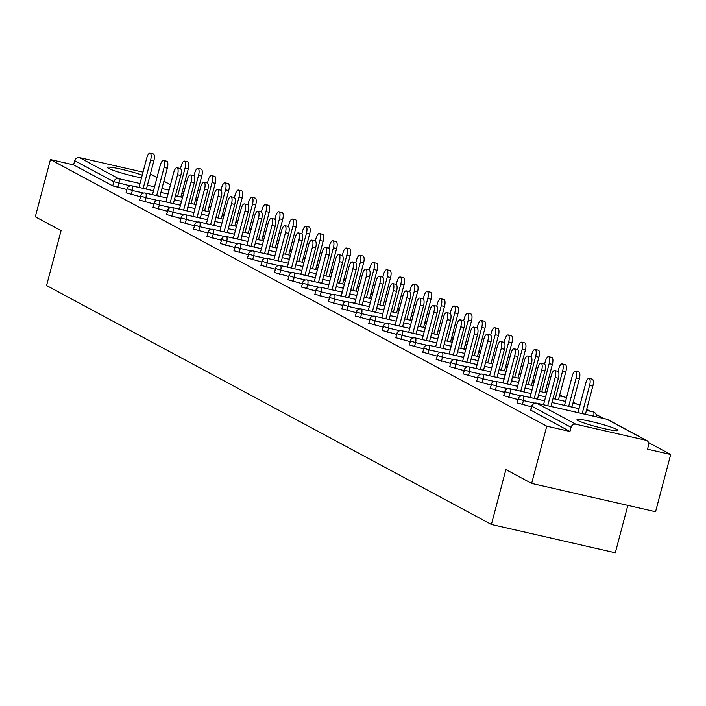 <?xml version="1.0" encoding="UTF-8"?>
<svg xmlns="http://www.w3.org/2000/svg" width="706" height="706" viewBox="0 0 706 706"><rect width="100%" height="100%" fill="white"/><g stroke="black" fill="none" stroke-linecap="round" stroke-linejoin="round"><path stroke-width="1.06" d="M616.815 429.451A21.171 1.897 14.8 0 0 594.302 422.259A21.171 1.897 14.8 0 0 577.014 419.629A21.171 1.897 14.8 0 0 578.152 420.617A21.171 1.897 14.8 0 0 600.665 427.81A21.171 1.897 14.8 0 0 617.953 430.439A21.171 1.897 14.8 0 0 616.815 429.451M142.224 175.159A21.171 1.897 14.8 0 0 120.196 168.972A21.171 1.897 14.8 0 0 107.453 167.41A21.171 1.897 14.8 0 0 108.592 168.399A21.171 1.897 14.8 0 0 141.518 177.841M627.837 505.39L615.314 552.772L491.394 524.461L46.561 285.524L61.06 230.633L35.3 216.804L50.426 159.565L73.592 164.86L112.757 185.89L113.86 181.707L74.704 160.677L73.592 164.86M670.7 454.487L647.526 449.192L648.629 445.018A4.068 3.795 118.2 0 0 645.946 440.244L575.814 424.218A4.068 3.795 118.2 0 0 571.057 427.289L569.954 431.472L546.779 426.177L531.653 483.416L655.574 511.726L670.7 454.487L648.549 442.591M603.648 418.473L596.058 414.396M590.163 411.227L586.704 409.365M576.678 403.991L573.21 402.129M563.194 396.746L559.726 394.883M547.83 388.494L546.241 387.638M534.345 381.249L532.756 380.393M520.86 374.003L519.272 373.156M507.376 366.758L505.787 365.911M493.891 359.513L492.303 358.666M480.407 352.276L478.818 351.42M466.913 345.031L465.333 344.175M453.428 337.786L451.849 336.938M439.944 330.54L438.364 329.693M426.459 323.295L424.88 322.448M412.975 316.059L411.395 315.203M399.49 308.813L397.91 307.957M386.005 301.568L384.426 300.721M372.521 294.323L370.941 293.475M359.036 287.077L357.448 286.23M345.552 279.841L343.963 278.985M332.067 272.595L330.479 271.739M318.582 265.35L316.994 264.503M305.098 258.105L303.509 257.258M291.613 250.868L290.025 250.012M278.129 243.623L276.54 242.767M264.644 236.378L263.056 235.53M251.151 229.132L249.571 228.285M237.666 221.887L236.086 221.04M224.181 214.65L222.602 213.794M210.697 207.405L209.117 206.549M197.212 200.16L195.633 199.313M74.704 160.677A4.068 3.795 -61.8 0 1 79.451 157.606L143.027 172.132M150.404 173.923A4.068 3.795 -61.8 0 1 150.484 173.967L157.014 177.471M531.653 483.416L505.893 469.578L491.394 524.461M546.779 426.177L50.426 159.565M531.477 406.832L517.374 402.95M569.954 431.472L530.859 410.195M126.921 189.526L112.757 185.89M504.508 392.351L490.405 388.459M477.538 377.86L463.436 373.977M450.569 363.369L436.467 359.486M423.6 348.888L409.498 344.996M396.631 334.397L382.52 330.514M369.653 319.915L355.55 316.023M342.684 305.424L328.581 301.541M315.714 290.934L301.612 287.051M288.745 276.452L274.643 272.569M261.776 261.961L247.674 258.078M234.807 247.479L220.704 243.588M207.838 232.989L193.726 229.106M180.86 218.507L166.757 214.615M153.89 204.016L139.788 200.133M140.406 196.771L126.303 192.888M167.375 211.262L153.273 207.37M194.353 225.744L180.242 221.861M221.322 240.234L207.22 236.351M248.291 254.725L234.189 250.833M275.261 269.207L261.158 265.324M302.23 283.697L288.127 279.805M329.199 298.179L315.097 294.296M356.168 312.67L342.066 308.787M383.137 327.152L369.035 323.269M410.115 341.642L396.004 337.759M437.085 356.133L422.982 352.241M464.054 370.615L449.951 366.732M491.023 385.105L476.921 381.214M517.992 399.587L503.89 395.704M150.025 153.228L153.246 153.961A6.107 2.136 102.9 0 1 153.837 160.959L150.607 160.227A6.107 2.136 -77.1 0 0 150.025 153.228A6.107 2.136 -77.1 0 0 146.724 158.135L138.976 187.434M153.837 160.959L146.389 189.129M150.607 160.227L143.168 188.396M184.478 161.1L187.699 161.833A6.107 2.136 102.9 0 1 188.281 168.831L185.06 168.099A6.107 2.136 -77.1 0 0 184.478 161.1A6.107 2.136 -77.1 0 0 181.168 166.007L180.489 168.575M177.621 196.259L185.06 168.099M180.842 197L188.281 168.831M163.51 160.474L166.731 161.206A6.107 2.136 102.9 0 1 167.322 168.204L164.092 167.472A6.107 2.136 -77.1 0 0 163.51 160.474A6.107 2.136 -77.1 0 0 160.209 165.38L152.47 194.679M167.322 168.204L159.874 196.374M164.092 167.472L156.653 195.633M176.994 167.719L180.215 168.452A6.107 2.136 102.9 0 1 180.807 175.45L177.585 174.717A6.107 2.136 -77.1 0 0 176.994 167.719A6.107 2.136 -77.1 0 0 173.694 172.626L165.954 201.925M180.807 175.45L173.358 203.619M177.585 174.717L170.137 202.878M190.479 174.956L193.7 175.697A6.107 2.136 102.9 0 1 194.291 182.695L191.07 181.954A6.107 2.136 -77.1 0 0 190.479 174.956A6.107 2.136 -77.1 0 0 187.178 179.871L179.439 209.17M194.291 182.695L186.843 210.856M191.07 181.954L183.622 210.123M203.963 182.201L207.185 182.942A6.107 2.136 102.9 0 1 207.776 189.94L204.555 189.199A6.107 2.136 -77.1 0 0 203.963 182.201A6.107 2.136 -77.1 0 0 200.663 187.108L192.923 216.407M207.776 189.94L200.327 218.101M204.555 189.199L197.106 217.369M217.448 189.446L220.678 190.179A6.107 2.136 102.9 0 1 221.26 197.177L218.039 196.444A6.107 2.136 -77.1 0 0 217.448 189.446A6.107 2.136 -77.1 0 0 214.147 194.353L206.408 223.652M221.26 197.177L213.821 225.346M218.039 196.444L210.591 224.614M197.962 168.346L201.184 169.078A6.107 2.136 102.9 0 1 201.766 176.076L198.545 175.344A6.107 2.136 -77.1 0 0 197.962 168.346A6.107 2.136 -77.1 0 0 194.653 173.252L193.982 175.82M191.105 203.504L198.545 175.344M194.326 204.246L201.766 176.076M211.447 175.582L214.668 176.323A6.107 2.136 102.9 0 1 215.251 183.322L212.029 182.58A6.107 2.136 -77.1 0 0 211.447 175.582A6.107 2.136 -77.1 0 0 208.138 180.498L207.467 183.057M204.59 210.75L212.029 182.58M207.811 211.482L215.251 183.322M224.932 182.828L228.153 183.569A6.107 2.136 102.9 0 1 228.735 190.567L225.514 189.826A6.107 2.136 -77.1 0 0 224.932 182.828A6.107 2.136 -77.1 0 0 221.622 187.734L220.952 190.302M218.075 217.995L225.514 189.826M221.296 218.728L228.735 190.567M238.416 190.073L241.637 190.805A6.107 2.136 102.9 0 1 242.22 197.804L238.999 197.071A6.107 2.136 -77.1 0 0 238.416 190.073A6.107 2.136 -77.1 0 0 235.116 194.98L234.436 197.548M231.559 225.24L238.999 197.071M234.78 225.973L242.22 197.804M251.901 197.318L255.122 198.051A6.107 2.136 102.9 0 1 255.704 205.049L252.483 204.316A6.107 2.136 -77.1 0 0 251.901 197.318A6.107 2.136 -77.1 0 0 248.6 202.225L247.921 204.793M245.044 232.477L252.483 204.316M248.265 233.218L255.704 205.049M230.941 196.692L234.163 197.424A6.107 2.136 102.9 0 1 234.745 204.422L231.524 203.69A6.107 2.136 -77.1 0 0 230.941 196.692A6.107 2.136 -77.1 0 0 227.632 201.598L219.893 230.897M234.745 204.422L227.306 232.592M231.524 203.69L224.084 231.85M265.385 204.564L268.607 205.296A6.107 2.136 102.9 0 1 269.198 212.294L265.968 211.562A6.107 2.136 -77.1 0 0 265.385 204.564A6.107 2.136 -77.1 0 0 262.085 209.47L261.405 212.038M258.528 239.722L265.968 211.562M261.75 240.464L269.198 212.294M244.426 203.937L247.647 204.669A6.107 2.136 102.9 0 1 248.23 211.668L245.008 210.935A6.107 2.136 -77.1 0 0 244.426 203.937A6.107 2.136 -77.1 0 0 241.117 208.844L233.377 238.143M248.23 211.668L240.79 239.837M245.008 210.935L237.569 239.096M278.87 211.8L282.091 212.541A6.107 2.136 102.9 0 1 282.682 219.54L279.461 218.798A6.107 2.136 -77.1 0 0 278.87 211.8A6.107 2.136 -77.1 0 0 275.569 216.716L274.89 219.275M272.013 246.968L279.461 218.798M275.234 247.7L282.682 219.54M257.911 211.173L261.132 211.915A6.107 2.136 102.9 0 1 261.714 218.913L258.493 218.172A6.107 2.136 -77.1 0 0 257.911 211.173A6.107 2.136 -77.1 0 0 254.601 216.089L246.862 245.388M261.714 218.913L254.275 247.074M258.493 218.172L251.054 246.341M292.355 219.045L295.576 219.787A6.107 2.136 102.9 0 1 296.167 226.785L292.946 226.044A6.107 2.136 -77.1 0 0 292.355 219.045A6.107 2.136 -77.1 0 0 289.054 223.952L288.375 226.52M285.498 254.213L292.946 226.044M288.719 254.945L296.167 226.785M271.395 218.419L274.616 219.151A6.107 2.136 102.9 0 1 275.199 226.149L271.978 225.417A6.107 2.136 -77.1 0 0 271.395 218.419A6.107 2.136 -77.1 0 0 268.086 223.325L260.346 252.624M275.199 226.149L267.759 254.319M271.978 225.417L264.538 253.586M305.839 226.291L309.06 227.023A6.107 2.136 102.9 0 1 309.652 234.021L306.43 233.289A6.107 2.136 -77.1 0 0 305.839 226.291A6.107 2.136 -77.1 0 0 302.539 231.197L301.859 233.765M298.982 261.458L306.43 233.289M302.203 262.191L309.652 234.021M284.88 225.664L288.101 226.397A6.107 2.136 102.9 0 1 288.683 233.395L285.462 232.662A6.107 2.136 -77.1 0 0 284.88 225.664A6.107 2.136 -77.1 0 0 281.57 230.571L273.831 259.87M288.683 233.395L281.244 261.564M285.462 232.662L278.023 260.832M319.324 233.536L322.554 234.268A6.107 2.136 102.9 0 1 323.136 241.267L319.915 240.534A6.107 2.136 -77.1 0 0 319.324 233.536A6.107 2.136 -77.1 0 0 316.023 238.443L315.344 241.011M312.467 268.695L319.915 240.534M315.697 269.436L323.136 241.267M298.364 232.909L301.586 233.642A6.107 2.136 102.9 0 1 302.168 240.64L298.947 239.908A6.107 2.136 -77.1 0 0 298.364 232.909A6.107 2.136 -77.1 0 0 295.055 237.816L287.316 267.115M302.168 240.64L294.729 268.81M298.947 239.908L291.507 268.068M332.817 240.772L336.038 241.514A6.107 2.136 102.9 0 1 336.621 248.512L333.4 247.771A6.107 2.136 -77.1 0 0 332.817 240.772A6.107 2.136 -77.1 0 0 329.508 245.688L328.828 248.256M325.951 275.94L333.4 247.771M329.181 276.681L336.621 248.512M311.849 240.146L315.07 240.887A6.107 2.136 102.9 0 1 315.653 247.885L312.431 247.144A6.107 2.136 -77.1 0 0 311.849 240.146A6.107 2.136 -77.1 0 0 308.54 245.061L300.8 274.36M315.653 247.885L308.213 276.055M312.431 247.144L304.992 275.314M346.302 248.018L349.523 248.759A6.107 2.136 102.9 0 1 350.105 255.757L346.884 255.016A6.107 2.136 -77.1 0 0 346.302 248.018A6.107 2.136 -77.1 0 0 342.992 252.924L342.313 255.493M339.445 283.185L346.884 255.016M342.666 283.918L350.105 255.757M325.334 247.391L328.555 248.133A6.107 2.136 102.9 0 1 329.137 255.131L325.916 254.389A6.107 2.136 -77.1 0 0 325.334 247.391A6.107 2.136 -77.1 0 0 322.024 252.298L314.285 281.597M329.137 255.131L321.698 283.291M325.916 254.389L318.477 282.559M359.786 255.263L363.008 255.996A6.107 2.136 102.9 0 1 363.59 262.994L360.369 262.261A6.107 2.136 -77.1 0 0 359.786 255.263A6.107 2.136 -77.1 0 0 356.477 260.17L355.798 262.738M352.929 290.431L360.369 262.261M356.151 291.163L363.59 262.994M338.818 254.637L342.039 255.369A6.107 2.136 102.9 0 1 342.622 262.367L339.401 261.635A6.107 2.136 -77.1 0 0 338.818 254.637A6.107 2.136 -77.1 0 0 335.518 259.543L327.769 288.842M342.622 262.367L335.182 290.537M339.401 261.635L331.961 289.804M373.271 262.508L376.492 263.241A6.107 2.136 102.9 0 1 377.075 270.239L373.853 269.507A6.107 2.136 -77.1 0 0 373.271 262.508A6.107 2.136 -77.1 0 0 369.962 267.415L369.282 269.983M366.414 297.676L373.853 269.507M369.635 298.409L377.075 270.239M352.303 261.882L355.524 262.614A6.107 2.136 102.9 0 1 356.106 269.613L352.885 268.88A6.107 2.136 -77.1 0 0 352.303 261.882A6.107 2.136 -77.1 0 0 349.002 266.789L341.254 296.088M356.106 269.613L348.667 297.782M352.885 268.88L345.446 297.05M386.756 269.754L389.977 270.486A6.107 2.136 102.9 0 1 390.559 277.484L387.338 276.752A6.107 2.136 -77.1 0 0 386.756 269.754A6.107 2.136 -77.1 0 0 383.446 274.66L382.767 277.229M379.899 304.913L387.338 276.752M383.12 305.654L390.559 277.484M365.787 269.127L369.009 269.86A6.107 2.136 102.9 0 1 369.6 276.858L366.37 276.125A6.107 2.136 -77.1 0 0 365.787 269.127A6.107 2.136 -77.1 0 0 362.487 274.034L354.739 303.333M369.6 276.858L362.152 305.027M366.37 276.125L358.93 304.286M400.24 276.99L403.461 277.732A6.107 2.136 102.9 0 1 404.044 284.73L400.823 283.988A6.107 2.136 -77.1 0 0 400.24 276.99A6.107 2.136 -77.1 0 0 396.931 281.906L396.251 284.465M393.383 312.158L400.823 283.988M396.604 312.899L404.044 284.73M379.272 276.364L382.493 277.105A6.107 2.136 102.9 0 1 383.084 284.103L379.863 283.362A6.107 2.136 -77.1 0 0 379.272 276.364A6.107 2.136 -77.1 0 0 375.971 281.279L368.232 310.578M383.084 284.103L375.636 312.273M379.863 283.362L372.415 311.531M413.725 284.236L416.946 284.977A6.107 2.136 102.9 0 1 417.528 291.975L414.307 291.234A6.107 2.136 -77.1 0 0 413.725 284.236A6.107 2.136 -77.1 0 0 410.415 289.142L409.745 291.71M406.868 319.403L414.307 291.234M410.089 320.136L417.528 291.975M392.757 283.609L395.978 284.35A6.107 2.136 102.9 0 1 396.569 291.349L393.348 290.607A6.107 2.136 -77.1 0 0 392.757 283.609A6.107 2.136 -77.1 0 0 389.456 288.516L381.717 317.815M396.569 291.349L389.121 319.509M393.348 290.607L385.9 318.777M427.209 291.481L430.431 292.213A6.107 2.136 102.9 0 1 431.013 299.212L427.792 298.479A6.107 2.136 -77.1 0 0 427.209 291.481A6.107 2.136 -77.1 0 0 423.9 296.388L423.229 298.956M420.352 326.649L427.792 298.479M423.574 327.381L431.013 299.212M406.241 290.854L409.462 291.587A6.107 2.136 102.9 0 1 410.054 298.585L406.832 297.853A6.107 2.136 -77.1 0 0 406.241 290.854A6.107 2.136 -77.1 0 0 402.941 295.761L395.201 325.06M410.054 298.585L402.605 326.754M406.832 297.853L399.384 326.022M440.694 298.726L443.915 299.459A6.107 2.136 102.9 0 1 444.498 306.457L441.276 305.724A6.107 2.136 -77.1 0 0 440.694 298.726A6.107 2.136 -77.1 0 0 437.393 303.633L436.714 306.201M433.837 333.885L441.276 305.724M437.058 334.626L444.498 306.457M419.726 298.1L422.956 298.832A6.107 2.136 102.9 0 1 423.538 305.83L420.317 305.098A6.107 2.136 -77.1 0 0 419.726 298.1A6.107 2.136 -77.1 0 0 416.425 303.006L408.686 332.305M423.538 305.83L416.099 334M420.317 305.098L412.869 333.258M454.179 305.972L457.4 306.704A6.107 2.136 102.9 0 1 457.982 313.702L454.761 312.97A6.107 2.136 -77.1 0 0 454.179 305.972A6.107 2.136 -77.1 0 0 450.878 310.878L450.199 313.446M447.322 341.13L454.761 312.97M450.543 341.872L457.982 313.702M433.21 305.345L436.44 306.077A6.107 2.136 102.9 0 1 437.023 313.076L433.802 312.343A6.107 2.136 -77.1 0 0 433.21 305.345A6.107 2.136 -77.1 0 0 429.91 310.252L422.17 339.551M437.023 313.076L429.583 341.245M433.802 312.343L426.353 340.504M467.663 313.208L470.884 313.949A6.107 2.136 102.9 0 1 471.476 320.948L468.246 320.206A6.107 2.136 -77.1 0 0 467.663 313.208A6.107 2.136 -77.1 0 0 464.363 318.124L463.683 320.683M460.806 348.376L468.246 320.206M464.027 349.108L471.476 320.948M446.704 312.581L449.925 313.323A6.107 2.136 102.9 0 1 450.507 320.321L447.286 319.58A6.107 2.136 -77.1 0 0 446.704 312.581A6.107 2.136 -77.1 0 0 443.394 317.497L435.655 346.796M450.507 320.321L443.068 348.482M447.286 319.58L439.847 347.749M481.148 320.453L484.369 321.195A6.107 2.136 102.9 0 1 484.96 328.193L481.73 327.452A6.107 2.136 -77.1 0 0 481.148 320.453A6.107 2.136 -77.1 0 0 477.847 325.36L477.168 327.928M474.291 355.621L481.73 327.452M477.512 356.353L484.96 328.193M460.188 319.827L463.41 320.568A6.107 2.136 102.9 0 1 463.992 327.566L460.771 326.825A6.107 2.136 -77.1 0 0 460.188 319.827A6.107 2.136 -77.1 0 0 456.879 324.734L449.14 354.033M463.992 327.566L456.553 355.727M460.771 326.825L453.331 354.994M494.632 327.699L497.854 328.431A6.107 2.136 102.9 0 1 498.445 335.429L495.224 334.697A6.107 2.136 -77.1 0 0 494.632 327.699A6.107 2.136 -77.1 0 0 491.332 332.605L490.652 335.173M487.775 362.866L495.224 334.697M490.997 363.599L498.445 335.429M473.673 327.072L476.894 327.805A6.107 2.136 102.9 0 1 477.477 334.803L474.255 334.07A6.107 2.136 -77.1 0 0 473.673 327.072A6.107 2.136 -77.1 0 0 470.364 331.979L462.624 361.278M477.477 334.803L470.037 362.972M474.255 334.07L466.816 362.24M508.117 334.944L511.338 335.677A6.107 2.136 102.9 0 1 511.929 342.675L508.708 341.942A6.107 2.136 -77.1 0 0 508.117 334.944A6.107 2.136 -77.1 0 0 504.816 339.851L504.137 342.419M501.26 370.103L508.708 341.942M504.481 370.844L511.929 342.675M487.158 334.317L490.379 335.05A6.107 2.136 102.9 0 1 490.961 342.048L487.74 341.316A6.107 2.136 -77.1 0 0 487.158 334.317A6.107 2.136 -77.1 0 0 483.848 339.224L476.109 368.523M490.961 342.048L483.522 370.218M487.74 341.316L480.301 369.476M521.602 342.189L524.823 342.922A6.107 2.136 102.9 0 1 525.414 349.92L522.193 349.188A6.107 2.136 -77.1 0 0 521.602 342.189A6.107 2.136 -77.1 0 0 518.301 347.096L517.622 349.664M514.745 377.348L522.193 349.188M517.966 378.089L525.414 349.92M500.642 341.554L503.863 342.295A6.107 2.136 102.9 0 1 504.446 349.293L501.225 348.552A6.107 2.136 -77.1 0 0 500.642 341.554A6.107 2.136 -77.1 0 0 497.333 346.469L489.593 375.769M504.446 349.293L497.006 377.463M501.225 348.552L493.785 376.722M535.086 349.426L538.316 350.167A6.107 2.136 102.9 0 1 538.899 357.165L535.678 356.424A6.107 2.136 -77.1 0 0 535.086 349.426A6.107 2.136 -77.1 0 0 531.786 354.341L531.106 356.901M528.229 384.594L535.678 356.424M531.459 385.326L538.899 357.165M514.127 348.799L517.348 349.541A6.107 2.136 102.9 0 1 517.93 356.539L514.709 355.798A6.107 2.136 -77.1 0 0 514.127 348.799A6.107 2.136 -77.1 0 0 510.817 353.715L503.078 383.014M517.93 356.539L510.491 384.699M514.709 355.798L507.27 383.967M548.58 356.671L551.801 357.412A6.107 2.136 102.9 0 1 552.383 364.402L549.162 363.669A6.107 2.136 -77.1 0 0 548.58 356.671A6.107 2.136 -77.1 0 0 545.27 361.578L544.591 364.146M541.723 391.839L549.162 363.669M544.944 392.571L552.383 364.402M527.611 356.045L530.833 356.777A6.107 2.136 102.9 0 1 531.415 363.775L528.194 363.043A6.107 2.136 -77.1 0 0 527.611 356.045A6.107 2.136 -77.1 0 0 524.302 360.951L516.563 390.25M531.415 363.775L523.976 391.945M528.194 363.043L520.754 391.212M562.064 363.917L565.285 364.649A6.107 2.136 102.9 0 1 565.868 371.647L562.647 370.915A6.107 2.136 -77.1 0 0 562.064 363.917A6.107 2.136 -77.1 0 0 558.755 368.823L558.075 371.391M555.207 399.084L562.647 370.915M558.428 399.817L565.868 371.647M541.096 363.29L544.317 364.022A6.107 2.136 102.9 0 1 544.9 371.021L541.678 370.288A6.107 2.136 -77.1 0 0 541.096 363.29A6.107 2.136 -77.1 0 0 537.787 368.197L530.047 397.496M544.9 371.021L537.46 399.19M541.678 370.288L534.239 398.458M575.549 371.162L578.77 371.894A6.107 2.136 102.9 0 1 579.352 378.893L576.131 378.16A6.107 2.136 -77.1 0 0 575.549 371.162A6.107 2.136 -77.1 0 0 572.239 376.069L564.5 405.368M568.692 406.321L576.131 378.16M571.913 407.062L579.352 378.893M554.581 370.535L557.802 371.268A6.107 2.136 102.9 0 1 558.384 378.266L555.163 377.534A6.107 2.136 -77.1 0 0 554.581 370.535A6.107 2.136 -77.1 0 0 551.28 375.442L543.532 404.741M558.384 378.266L550.945 406.435M555.163 377.534L547.724 405.694M589.033 378.398L592.255 379.14A6.107 2.136 102.9 0 1 592.837 386.138L589.616 385.397A6.107 2.136 -77.1 0 0 589.033 378.398A6.107 2.136 -77.1 0 0 585.724 383.314L577.985 412.613M582.176 413.566L589.616 385.397M585.398 414.307L592.837 386.138M79.451 157.606L118.608 178.636L140.009 183.525M147.422 185.219L154.535 186.843M161.948 188.537L169.061 190.161M181.874 193.091L183.578 193.479M183.948 192.085L182.369 191.229M170.464 184.84L163.863 181.292M156.979 177.594L150.378 174.047M130.16 185.837L113.86 181.707A4.068 3.795 -61.8 0 1 118.608 178.636A4.068 1.43 102.9 0 1 118.873 183.26L117.77 187.434M645.946 440.244L606.789 419.214L536.648 403.188L575.814 424.218M571.057 427.289L531.9 406.259L530.797 410.442M646.837 440.579L607.681 419.54A4.068 3.795 118.2 0 0 606.789 419.214A4.068 1.43 -77.1 0 0 606.666 419.161L536.525 403.135A4.068 1.43 -77.1 0 1 536.648 403.188A4.068 3.795 118.2 0 0 531.9 406.259L531.971 406.012M143.645 193.073L132.357 190.496A4.068 1.43 102.9 0 0 132.101 185.881A4.068 1.43 -77.1 0 0 131.969 185.837A4.068 1.43 -77.1 0 0 131.784 185.828M131.254 194.679L132.357 190.496L127.415 188.705M157.129 200.319L145.842 197.742L144.739 201.925M170.614 207.564L159.327 204.987L158.223 209.17M184.098 214.809L172.811 212.232L171.708 216.415M197.583 222.055L186.296 219.478L185.193 223.652M211.068 229.291L199.78 226.714L198.677 230.897M224.552 236.536L213.265 233.96L212.162 238.143M238.037 243.782L226.758 241.205L225.646 245.388M251.521 251.027L240.243 248.45L239.131 252.633M265.006 258.272L253.728 255.687L252.616 259.87M278.491 265.509L267.212 262.932L266.109 267.115M291.975 272.754L280.697 270.177L279.594 274.36M305.46 280L294.181 277.423L293.078 281.606M318.944 287.245L307.666 284.668L306.563 288.842M332.438 294.49L321.151 291.905L320.047 296.088M345.922 301.727L334.635 299.15L333.532 303.333M359.407 308.972L348.12 306.395L347.017 310.578M372.892 316.217L361.604 313.64L360.501 317.824M386.376 323.463L375.089 320.886L373.986 325.06M399.861 330.699L388.574 328.122L387.47 332.305M413.345 337.945L402.058 335.368L400.955 339.551M426.83 345.19L415.543 342.613L414.44 346.796M440.315 352.435L429.036 349.858L427.924 354.041M453.799 359.681L442.521 357.104L441.409 361.278M467.284 366.917L456.005 364.34L454.893 368.523M480.768 374.162L469.49 371.585L468.387 375.769M494.253 381.408L482.975 378.831L481.871 383.014M507.738 388.653L496.459 386.076L495.356 390.259M521.222 395.898L509.944 393.313L508.841 397.496M534.716 403.135L523.428 400.558L522.325 404.741M166.987 197.998L145.454 193.082A4.068 4.068 0 0 0 140.609 196.003L145.842 197.742A4.068 1.43 102.9 0 0 145.586 193.126A4.068 1.43 -77.1 0 0 145.454 193.082A4.068 1.43 -77.1 0 0 145.268 193.073M139.506 200.186L140.9 195.95M180.471 205.243L158.938 200.319A4.068 4.068 0 0 0 154.093 203.249L159.327 204.987A4.068 1.43 102.9 0 0 159.071 200.372A4.068 1.43 -77.1 0 0 158.938 200.319A4.068 1.43 -77.1 0 0 158.753 200.31M152.99 207.432L154.385 203.196M193.956 212.488L172.423 207.564A4.068 4.068 0 0 0 167.578 210.494L172.811 212.232A4.068 1.43 102.9 0 0 172.555 207.617A4.068 1.43 -77.1 0 0 172.423 207.564A4.068 1.43 -77.1 0 0 172.238 207.555M166.475 214.677L167.869 210.432M207.44 219.725L185.907 214.809A4.068 4.068 0 0 0 181.063 217.739L186.296 219.478A4.068 1.43 102.9 0 0 186.04 214.853A4.068 1.43 -77.1 0 0 185.907 214.809A4.068 1.43 -77.1 0 0 185.722 214.8M179.959 221.922L181.363 217.677M220.925 226.97L199.392 222.055A4.068 4.068 0 0 0 194.547 224.985L199.78 226.714A4.068 1.43 102.9 0 0 199.524 222.099A4.068 1.43 -77.1 0 0 199.392 222.055A4.068 1.43 -77.1 0 0 199.207 222.046M193.444 229.159L194.847 224.923M234.41 234.215L212.877 229.291A4.068 4.068 0 0 0 208.041 232.221L213.265 233.96A4.068 1.43 102.9 0 0 213.009 229.344A4.068 1.43 -77.1 0 0 212.877 229.291A4.068 1.43 -77.1 0 0 212.7 229.291M206.929 236.404L208.332 232.168M247.894 241.461L226.361 236.536A4.068 4.068 0 0 0 221.525 239.466L226.758 241.205A4.068 1.43 102.9 0 0 226.494 236.589A4.068 1.43 -77.1 0 0 226.361 236.536A4.068 1.43 -77.1 0 0 226.185 236.528M220.413 243.649L221.816 239.413M261.388 248.697L239.846 243.782A4.068 4.068 0 0 0 235.01 246.712L240.243 248.45A4.068 1.43 102.9 0 0 239.978 243.835A4.068 1.43 -77.1 0 0 239.846 243.782A4.068 1.43 -77.1 0 0 239.669 243.773M233.898 250.895L235.301 246.65M274.872 255.943L253.339 251.027A4.068 4.068 0 0 0 248.494 253.957L253.728 255.687A4.068 1.43 102.9 0 0 253.463 251.071A4.068 1.43 -77.1 0 0 253.339 251.027A4.068 1.43 -77.1 0 0 253.154 251.018M247.391 258.14L248.786 253.895M288.357 263.188L266.824 258.272A4.068 4.068 0 0 0 261.979 261.202L267.212 262.932A4.068 1.43 102.9 0 0 266.947 258.317A4.068 1.43 -77.1 0 0 266.824 258.272A4.068 1.43 -77.1 0 0 266.639 258.264M260.876 265.377L262.27 261.141M301.841 270.433L280.308 265.509A4.068 4.068 0 0 0 275.464 268.439L280.697 270.177A4.068 1.43 102.9 0 0 280.432 265.562A4.068 1.43 -77.1 0 0 280.308 265.509A4.068 1.43 -77.1 0 0 280.123 265.5M274.36 272.622L275.755 268.386M315.326 277.679L293.793 272.754A4.068 4.068 0 0 0 288.948 275.684L294.181 277.423A4.068 1.43 102.9 0 0 293.917 272.807A4.068 1.43 -77.1 0 0 293.793 272.754A4.068 1.43 -77.1 0 0 293.608 272.745M287.845 279.867L289.239 275.631M328.811 284.915L307.278 280A4.068 4.068 0 0 0 302.433 282.93L307.666 284.668A4.068 1.43 102.9 0 0 307.401 280.053A4.068 1.43 -77.1 0 0 307.278 280A4.068 1.43 -77.1 0 0 307.092 279.991M301.33 287.113L302.724 282.868M342.295 292.16L320.762 287.245A4.068 4.068 0 0 0 315.917 290.175L321.151 291.905A4.068 1.43 102.9 0 0 320.886 287.289A4.068 1.43 -77.1 0 0 320.762 287.245A4.068 1.43 -77.1 0 0 320.577 287.236M314.814 294.358L316.209 290.113M355.78 299.406L334.247 294.49A4.068 4.068 0 0 0 329.402 297.411L334.635 299.15A4.068 1.43 102.9 0 0 334.379 294.534A4.068 1.43 -77.1 0 0 334.247 294.49A4.068 1.43 -77.1 0 0 334.062 294.481M328.299 301.594L329.693 297.358M369.264 306.651L347.731 301.727A4.068 4.068 0 0 0 342.887 304.657L348.12 306.395A4.068 1.43 102.9 0 0 347.864 301.78A4.068 1.43 -77.1 0 0 347.731 301.727A4.068 1.43 -77.1 0 0 347.546 301.718M341.783 308.84L343.178 304.604M382.749 313.896L361.216 308.972A4.068 4.068 0 0 0 356.371 311.902L361.604 313.64A4.068 1.43 102.9 0 0 361.348 309.025A4.068 1.43 -77.1 0 0 361.216 308.972A4.068 1.43 -77.1 0 0 361.031 308.963M355.268 316.085L356.662 311.849M396.234 321.133L374.701 316.217A4.068 4.068 0 0 0 369.856 319.147L375.089 320.886A4.068 1.43 102.9 0 0 374.833 316.262A4.068 1.43 -77.1 0 0 374.701 316.217A4.068 1.43 -77.1 0 0 374.515 316.209M368.753 323.33L370.147 319.086M409.718 328.378L388.185 323.463A4.068 4.068 0 0 0 383.34 326.393L388.574 328.122A4.068 1.43 102.9 0 0 388.318 323.507A4.068 1.43 -77.1 0 0 388.185 323.463A4.068 1.43 -77.1 0 0 388 323.454M382.237 330.567L383.632 326.331M423.203 335.624L401.67 330.708A4.068 4.068 0 0 0 396.825 333.629L402.058 335.368A4.068 1.43 102.9 0 0 401.802 330.752A4.068 1.43 -77.1 0 0 401.67 330.708A4.068 1.43 -77.1 0 0 401.485 330.699M395.722 337.812L397.125 333.576M436.687 342.869L415.154 337.945A4.068 4.068 0 0 0 410.318 340.874L415.543 342.613A4.068 1.43 102.9 0 0 415.287 337.998A4.068 1.43 -77.1 0 0 415.154 337.945A4.068 1.43 -77.1 0 0 414.978 337.936M409.206 345.058L410.61 340.821M450.172 350.114L428.639 345.19A4.068 4.068 0 0 0 423.803 348.12L429.036 349.858A4.068 1.43 102.9 0 0 428.771 345.243A4.068 1.43 -77.1 0 0 428.639 345.19A4.068 1.43 -77.1 0 0 428.463 345.181M422.691 352.303L424.094 348.058M463.665 357.351L442.124 352.435A4.068 4.068 0 0 0 437.288 355.365L442.521 357.104A4.068 1.43 102.9 0 0 442.256 352.479A4.068 1.43 -77.1 0 0 442.124 352.435A4.068 1.43 -77.1 0 0 441.947 352.426M436.176 359.548L437.579 355.303M477.15 364.596L455.608 359.681A4.068 4.068 0 0 0 450.772 362.61L456.005 364.34A4.068 1.43 102.9 0 0 455.741 359.725A4.068 1.43 -77.1 0 0 455.608 359.681A4.068 1.43 -77.1 0 0 455.432 359.672M449.66 366.785L451.063 362.549M490.635 371.841L469.102 366.917A4.068 4.068 0 0 0 464.257 369.847L469.49 371.585A4.068 1.43 102.9 0 0 469.225 366.97A4.068 1.43 -77.1 0 0 469.102 366.917A4.068 1.43 -77.1 0 0 468.916 366.917M463.154 374.03L464.548 369.794M504.119 379.087L482.586 374.162A4.068 4.068 0 0 0 477.741 377.092L482.975 378.831A4.068 1.43 102.9 0 0 482.71 374.215A4.068 1.43 -77.1 0 0 482.586 374.162A4.068 1.43 -77.1 0 0 482.401 374.154M476.638 381.275L478.033 377.039M566.539 397.654A4.068 1.43 102.9 0 0 566.336 397.478A4.068 1.43 -77.1 0 0 566.203 397.434A4.068 1.43 -77.1 0 0 566.071 397.416M517.604 386.323L496.071 381.408A4.068 4.068 0 0 0 491.226 384.338L496.459 386.076A4.068 1.43 102.9 0 0 496.194 381.461A4.068 1.43 -77.1 0 0 496.071 381.408A4.068 1.43 -77.1 0 0 495.886 381.399M490.123 388.521L491.517 384.276M580.023 404.891A4.068 1.43 102.9 0 0 579.82 404.723A4.068 1.43 -77.1 0 0 579.688 404.679A4.068 1.43 -77.1 0 0 579.555 404.662M531.088 393.569L509.555 388.653A4.068 4.068 0 0 0 504.711 391.583L509.944 393.313A4.068 1.43 102.9 0 0 509.679 388.697A4.068 1.43 -77.1 0 0 509.555 388.653A4.068 1.43 -77.1 0 0 509.37 388.644M503.607 395.766L505.002 391.521M593.667 416.196A4.068 1.43 102.9 0 0 593.305 411.969A4.068 1.43 -77.1 0 0 593.181 411.916A4.068 1.43 -77.1 0 0 593.04 411.907M544.573 400.814L523.04 395.898A4.068 4.068 0 0 0 518.195 398.828L523.428 400.558A4.068 1.43 102.9 0 0 523.164 395.942A4.068 1.43 -77.1 0 0 523.04 395.898A4.068 1.43 -77.1 0 0 522.855 395.889M517.092 403.002L518.486 398.766M607.681 419.54A4.068 4.068 0 0 0 606.666 419.161A4.068 1.43 -77.1 0 0 606.525 419.152M530.577 410.248L531.68 406.065A4.068 4.068 0 0 1 536.525 403.135A4.068 1.43 -77.1 0 0 536.339 403.126M163.898 181.168L170.499 184.716M182.395 191.105L183.984 191.961M197.071 200.707L195.359 200.319M182.545 197.389L175.432 195.765M168.028 194.071L160.915 192.447M153.502 190.752L131.969 185.837A4.068 4.068 0 0 0 127.124 188.767L126.021 192.941M210.556 207.952L208.852 207.564M196.03 204.634L188.917 203.01M181.513 201.316L174.4 199.692M224.04 215.198L222.337 214.8M209.514 211.879L202.41 210.256M194.997 208.561L187.884 206.937M237.525 222.434L235.822 222.046M222.999 219.116L215.895 217.492M208.482 215.798L201.369 214.174M251.009 229.679L249.306 229.291M236.484 226.361L229.379 224.737M221.966 223.043L214.853 221.419M264.494 236.925L262.791 236.536M249.977 233.607L242.864 231.983M235.451 230.288L228.338 228.665M277.979 244.17L276.275 243.782M263.462 240.852L256.349 239.228M248.936 237.534L241.823 235.91M291.463 251.415L289.76 251.018M276.946 248.097L269.833 246.473M262.42 244.779L255.307 243.155M304.948 258.652L303.245 258.264M290.431 255.334L283.318 253.71M275.905 252.016L268.792 250.392M318.432 265.897L316.729 265.509M303.915 262.579L296.802 260.955M289.389 259.261L282.276 257.637M331.917 273.143L330.214 272.754M317.4 269.824L310.287 268.201M302.874 266.506L295.761 264.882M345.41 280.388L343.698 280M330.885 277.07L323.772 275.446M316.359 273.751L309.254 272.128M358.895 287.624L357.183 287.236M344.369 284.315L337.256 282.682M329.843 280.997L322.739 279.373M372.38 294.87L370.668 294.481M357.854 291.552L350.741 289.928M343.328 288.233L336.224 286.61M385.864 302.115L384.152 301.727M371.338 298.797L364.225 297.173M356.821 295.479L349.708 293.855M399.349 309.36L397.637 308.972M384.823 306.042L377.71 304.418M370.306 302.724L363.193 301.1M412.834 316.606L411.13 316.209M398.308 313.287L391.195 311.664M383.79 309.969L376.677 308.345M426.318 323.842L424.615 323.454M411.792 320.524L404.688 318.9M397.275 317.215L390.162 315.582M439.803 331.088L438.099 330.699M425.277 327.769L418.173 326.146M410.76 324.451L403.647 322.827M453.287 338.333L451.584 337.945M438.761 335.015L431.657 333.391M424.244 331.696L417.131 330.073M466.772 345.578L465.069 345.19M452.255 342.26L445.142 340.636M437.729 338.942L430.616 337.318M480.257 352.823L478.553 352.426M465.739 349.505L458.626 347.881M451.213 346.187L444.1 344.563M493.741 360.06L492.038 359.672M479.224 356.742L472.111 355.118M464.698 353.424L457.585 351.8M507.226 367.305L505.522 366.917M492.709 363.987L485.596 362.363M478.183 360.669L471.07 359.045M520.71 374.551L519.007 374.162M506.193 371.232L499.08 369.609M491.667 367.914L484.554 366.29M534.195 381.796L532.492 381.408M519.678 378.478L512.565 376.854M505.152 375.16L498.039 373.536M547.679 389.041L545.976 388.644M533.162 385.723L526.049 384.09M518.636 382.405L511.523 380.781M566.574 397.531A4.068 4.068 0 0 0 566.203 397.434L559.461 395.889M546.647 392.96L539.534 391.336M532.121 389.641L525.017 388.018M580.058 404.776A4.068 4.068 0 0 0 579.688 404.679L572.945 403.135M565.532 401.44L553.019 398.581M545.606 396.887L538.501 395.263M596.243 416.778A4.068 4.068 0 0 0 593.181 411.916L586.43 410.38M579.026 408.686L551.986 402.508"/></g></svg>
